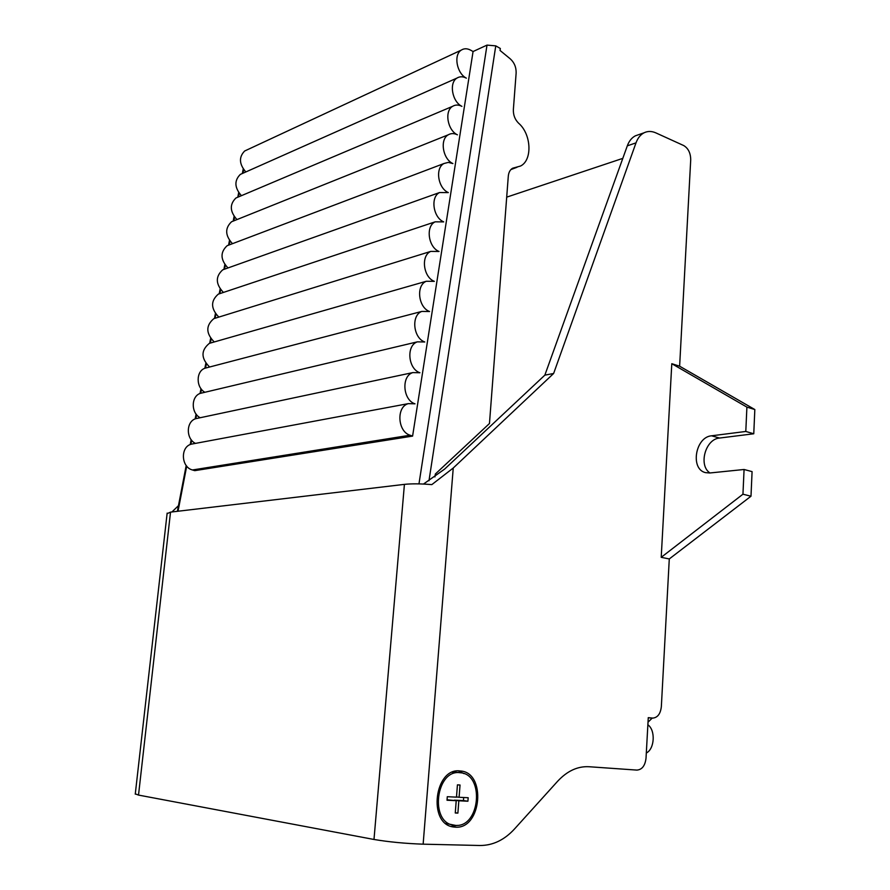 <?xml version="1.0" encoding="UTF-8"?>
<svg xmlns="http://www.w3.org/2000/svg" width="890" height="890" viewBox="0 0 890 890"><rect width="100%" height="100%" fill="white"/><g stroke="black" fill="none" stroke-linecap="round" stroke-linejoin="round"><path stroke-width="1.33" d="M652.236 718.063L648.009 722.224M647.875 724.772C655.685 730.167 654.673 749.002 646.318 753.007M506.699 197.146L622.811 158.364M167.086 513.686L170.524 512.128L404.416 484.371C411.525 483.604 420.659 483.682 431.828 484.616L453.244 468.018L553.625 373.489L636.005 142.867C637.785 138.028 640.466 134.679 644.048 132.799C647.742 130.997 651.691 131.03 655.897 132.899L683.72 145.56C688.281 148.307 690.618 153.047 690.718 159.766L679.626 366.202L671.794 363.699L661.214 557.329L669.28 558.942L661.348 706.627C660.536 713.758 657.688 717.585 652.815 718.108L648.265 717.652L646.029 758.158C645.116 765.712 642.068 769.694 636.884 770.095L589.069 766.735C577.732 766.101 567.264 770.929 557.652 781.231L514.476 829.013C504.341 840.015 492.838 845.511 479.977 845.5L423.139 844.176L453.244 468.018M135.291 793.869L138.517 795.082L373.989 839.47C388.719 841.951 405.095 843.531 423.139 844.176M178.467 505.676L171.915 511.961M455.502 827.177L453.544 826.988C427.345 824.207 434.565 766.802 460.341 770.996C486.474 772.186 481.801 829.213 455.502 827.177M423.495 484.049L444.599 469.119L544.847 375.146L627.305 145.838C629.085 141.032 631.767 137.694 635.36 135.825L638.519 134.724M408.332 403.637L191.294 444.166C180.158 446.88 181.071 467.228 192.474 469.976L194.765 470.654L412.593 436.1L410.079 435.221C397.519 431.628 396.161 406.685 408.332 403.637L415.018 403.826C402.792 400.122 401.134 375.914 412.86 372.587L419.924 372.754C407.998 368.938 406.062 345.409 417.366 341.849L424.775 341.983C413.149 338.067 410.969 315.182 421.849 311.411L429.581 311.522C418.222 307.495 415.83 285.212 426.321 281.262L434.331 281.351C423.251 277.235 420.659 255.519 430.76 251.403L439.048 251.481C428.212 247.264 425.453 226.082 435.188 221.833L443.709 221.888C433.107 217.583 430.204 196.901 439.582 192.54L448.326 192.596C437.958 188.202 434.91 167.988 443.965 163.526L448.271 162.392L452.899 163.571C442.742 159.099 439.582 139.318 448.315 134.779C451.108 133.177 454.156 133.2 457.438 134.835C447.481 130.274 444.221 110.916 452.643 106.311C455.469 104.62 458.561 104.631 461.921 106.366C452.153 101.727 448.805 82.759 456.948 78.086C459.785 76.329 462.934 76.351 466.371 78.164C456.793 73.447 453.355 54.846 461.22 50.14C464.079 48.294 467.261 48.327 470.777 50.229L473.068 51.531L487.008 45.112L495.763 45.857L500.336 48.494L500.035 50.452L510.237 58.829C514.331 62.578 516.289 67.329 516.133 73.102L513.363 109.581C513.185 114.999 514.932 119.538 518.603 123.209C531.464 134.134 532.62 160.367 520.45 166.063L512.651 168.221C510.115 169.701 508.657 172.371 508.29 176.22L489.467 423.518L435.344 474.025L434.91 476.929M241.413 195.678C234.47 187.723 234.115 180.626 240.311 174.407L242.558 173.405M245.829 171.948C239.11 164.094 238.72 157.107 244.661 151L246.864 149.976M191.294 444.166L193.531 443.743M195.455 443.387C185.765 438.848 186.055 421.382 195.833 418.656L198.136 418.166M200.194 417.733C190.872 413.06 190.994 396.261 200.35 393.358L202.697 392.801M204.911 392.279C195.922 387.484 195.911 371.319 204.856 368.26L207.237 367.637M209.595 367.014C200.895 358.281 200.817 350.393 209.35 343.362L211.742 342.672M214.234 341.96C205.824 333.349 205.69 325.584 213.822 318.653L216.226 317.919M218.84 317.096C210.708 308.607 210.518 300.954 218.284 294.145L220.676 293.355M223.423 292.432C215.547 284.055 215.313 276.523 222.734 269.826L225.103 268.98M227.974 267.957C220.342 259.702 220.064 252.27 227.15 245.696L229.509 244.806M232.479 243.682C225.092 235.516 224.781 228.207 231.556 221.755L233.881 220.82M236.963 219.585C229.809 211.531 229.464 204.333 235.95 197.992L238.231 197.024M473.068 51.531L412.593 436.1M516.979 167.287L510.916 169.567M453.844 825.241C429.247 822.66 436.011 768.782 460.208 772.743C484.705 773.899 480.266 827.355 455.636 825.408L445.734 823.417M452.365 772.253L456.37 772.275M458.428 770.918L463.99 773.633M457.371 825.364L451.274 826.443M460.03 785.013L457.427 784.869L456.492 797.151L447.292 796.706L447.025 800.232L456.214 800.666L455.268 813.004L457.894 813.104L458.828 800.789L467.918 801.223L468.173 797.729L459.095 797.284L460.03 785.013M456.503 796.917L459.095 797.284M463.679 797.507L463.445 800.577L467.918 801.223M463.445 800.577L454.378 800.155L458.828 800.789M455.302 812.703L457.894 813.104M447.058 799.798L456.214 800.666M661.214 557.329L742.95 494.206L750.993 496.22L752.083 471.622L744.073 469.486L709.753 472.991L705.514 472.635C689.995 469.186 695.335 436.957 711.588 435.8L745.798 431.461L753.763 433.775L754.831 409.545L679.626 366.202M742.95 494.206L744.073 469.486M711.588 435.8L719.543 438.047C705.403 439.015 698.172 465.414 709.964 472.968M719.543 438.047L753.763 433.775M745.798 431.461L746.899 407.108L754.831 409.545M746.899 407.108L671.794 363.699M669.28 558.942L750.993 496.22M544.847 375.146L553.625 373.489M373.989 839.47L404.416 484.371M138.517 795.082L170.524 512.128M243.693 169.645L243.003 173.205M239.143 193.286L238.442 196.935M234.571 217.115L233.847 220.831M229.954 241.123L229.22 244.917M225.304 265.331L224.558 269.18M220.609 289.728L219.863 293.622M215.881 314.326L215.124 318.253M211.119 339.112L210.363 343.073M206.313 364.11L205.557 368.082M201.474 389.297L200.706 393.269M196.59 414.695L195.833 418.656L412.86 372.587M191.673 440.305L190.905 444.299M186.711 466.115L178.033 511.238M487.008 45.112L418.968 483.893M495.763 45.857L428.98 480.745M192.474 469.976L410.079 435.221M511.928 168.677L515.266 167.498M627.305 145.838L636.005 142.867M648.254 717.796L652.426 718.074L648.254 717.807M167.153 513.107L135.258 794.158M177.377 511.316L186.199 465.481M190.215 444.566L191.161 439.66M195.155 418.923L196.089 414.05M200.039 393.48L200.973 388.652M421.849 311.411L204.856 368.26L205.812 363.454M209.695 343.262L210.619 338.467M214.468 318.453L215.391 313.669M219.196 293.845L220.119 289.072M223.902 269.414L224.814 264.675M228.563 245.162L229.464 240.467M233.191 221.098L234.081 216.448M237.786 197.213L238.665 192.618M242.347 173.506L243.215 168.978M456.948 78.086L240.311 174.407M461.22 50.14L244.661 151M417.366 341.849L200.35 393.358M426.321 281.262L209.35 343.362M430.76 251.403L213.822 318.653M435.188 221.833L218.284 294.145M439.582 192.54L222.734 269.826M443.965 163.526L227.15 245.696M448.315 134.779L231.556 221.755M452.643 106.311L235.95 197.992M460.208 772.743L455.769 772.197M644.048 132.799L635.36 135.825"/></g></svg>
